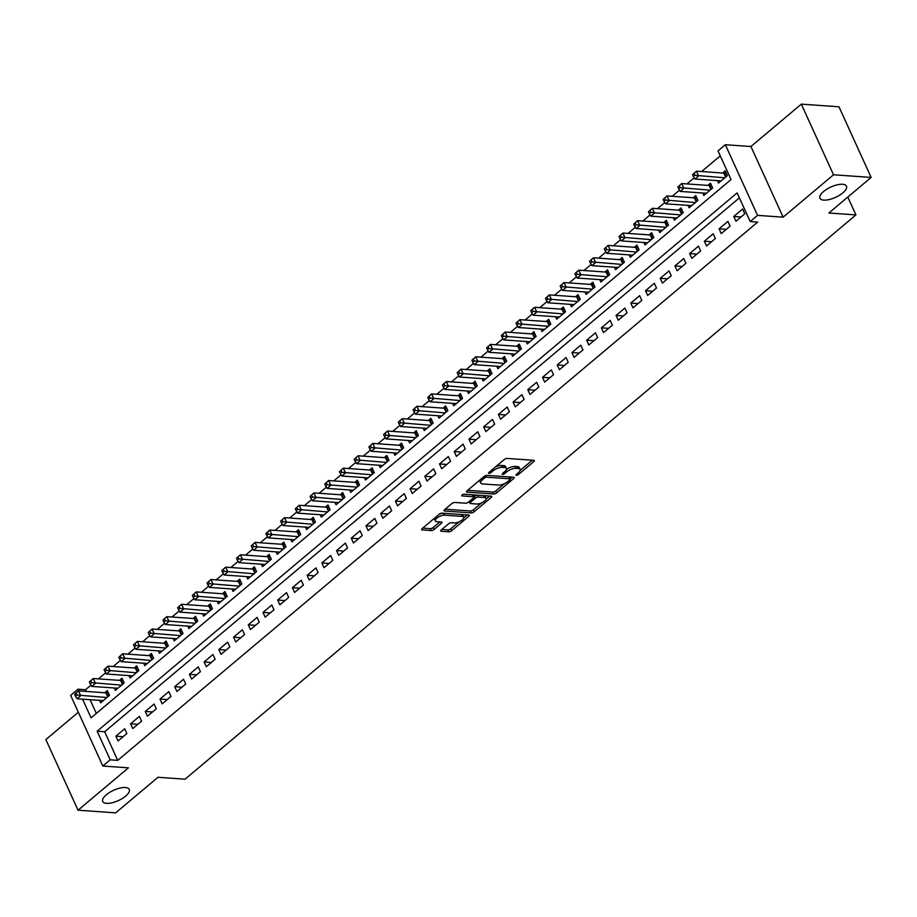 <?xml version="1.0" encoding="UTF-8"?>
<svg xmlns="http://www.w3.org/2000/svg" width="917" height="917" viewBox="0 0 917 917"><rect width="100%" height="100%" fill="white"/><g stroke="black" fill="none" stroke-linecap="round" stroke-linejoin="round"><path stroke-width="1.38" d="M516.397 475.304A1.57 0.608 155.5 0 0 518.437 474.525L533.786 461.618A2.235 0.871 155.5 0 0 534.336 460.598A2.235 0.871 155.5 0 0 533.751 460.3L507.147 458.431A2.235 0.871 155.5 0 0 504.235 459.543L488.887 472.45A1.57 0.608 155.5 0 0 488.497 473.172A1.57 0.608 155.5 0 0 488.91 473.367A1.57 0.608 155.5 0 0 490.95 472.599L492.945 470.925A7.153 2.785 155.5 0 1 502.287 467.372L504.51 467.521A7.153 2.785 155.5 0 1 506.39 468.449A7.153 2.785 155.5 0 1 504.614 471.751L502.631 473.413A1.57 0.608 155.5 0 0 502.241 474.135A1.57 0.608 155.5 0 0 502.654 474.341A1.57 0.608 155.5 0 0 504.694 473.562L506.677 471.888A7.153 2.785 155.5 0 1 516.03 468.335L518.243 468.495A7.153 2.785 155.5 0 1 520.134 469.412A7.153 2.785 155.5 0 1 518.357 472.713L516.374 474.387A1.57 0.608 155.5 0 0 515.984 475.109A1.57 0.608 155.5 0 0 516.397 475.304M125.4 787.531A14.58 5.674 155.5 0 0 109.685 792.38A14.58 5.674 155.5 0 0 102.715 801.492A14.58 5.674 155.5 0 0 106.567 803.361A14.58 5.674 155.5 0 0 122.282 798.512A14.58 5.674 155.5 0 0 129.251 789.399A14.58 5.674 155.5 0 0 125.4 787.531M842.62 184.271A14.58 5.674 155.5 0 0 826.916 189.131A14.58 5.674 155.5 0 0 819.947 198.232A14.58 5.674 155.5 0 0 823.787 200.112A14.58 5.674 155.5 0 0 839.502 195.264A14.58 5.674 155.5 0 0 846.471 186.151A14.58 5.674 155.5 0 0 842.62 184.271M441.272 529.946A2.235 0.871 155.5 0 0 440.71 530.977A2.235 0.871 155.5 0 0 441.295 531.264L448.757 531.791A2.235 0.871 155.5 0 0 451.68 530.679L468.725 516.34A2.235 0.871 155.5 0 0 469.286 515.308A2.235 0.871 155.5 0 0 468.69 515.022L442.097 513.153A2.235 0.871 155.5 0 0 439.174 514.265L422.129 528.593A2.235 0.871 155.5 0 0 421.579 529.625A2.235 0.871 155.5 0 0 422.164 529.911L431.173 530.553A2.235 0.871 155.5 0 0 434.096 529.441L441.398 523.309A2.235 0.871 155.5 0 0 441.948 522.277A2.235 0.871 155.5 0 0 441.364 521.991L436.893 521.67A5.983 2.327 155.5 0 1 435.311 520.902A5.983 2.327 155.5 0 1 438.166 517.165A5.983 2.327 155.5 0 1 444.619 515.171L462.122 516.409A5.983 2.327 155.5 0 1 463.704 517.177A5.983 2.327 155.5 0 1 460.85 520.913A5.983 2.327 155.5 0 1 454.396 522.908L451.485 522.701A2.235 0.871 155.5 0 0 448.562 523.813L441.272 529.946M739.389 197.877L104.676 731.732L117.72 760.365L110.2 759.838L102.842 766.027L70.655 695.384L78.002 689.194L78.793 690.914M871.15 177.428L833.519 174.78L801.32 104.148L838.963 106.796L871.15 177.428L828.853 213.008L855.951 214.91L185.074 779.186L157.976 777.284L115.68 812.852L78.037 810.204L128.437 767.827L102.842 766.027M801.32 104.148L750.931 146.525L783.129 217.169L833.519 174.78M783.129 217.169L757.534 215.369L750.186 221.547L737.13 192.914L97.145 731.204L110.2 759.838M117.72 760.365L757.706 222.086L750.186 221.547M493.678 494.011A2.235 0.871 155.5 0 0 496.59 492.899L513.635 478.571A2.235 0.871 155.5 0 0 514.196 477.539A2.235 0.871 155.5 0 0 513.6 477.253L487.007 475.373A2.235 0.871 155.5 0 0 484.084 476.485L467.04 490.824A2.235 0.871 155.5 0 0 466.489 491.856A2.235 0.871 155.5 0 0 467.074 492.142L493.678 494.011L492.807 492.097A2.235 0.871 155.5 0 0 495.73 490.996L504.442 483.66M491.18 497.45L474.135 511.789A2.235 0.871 155.5 0 1 471.223 512.901L444.619 511.021A2.235 0.871 155.5 0 1 444.034 510.735A2.235 0.871 155.5 0 1 444.585 509.703L451.886 503.571A2.235 0.871 155.5 0 1 454.798 502.459L465.584 503.227A2.235 0.871 155.5 0 0 468.507 502.115L473.344 498.046A2.235 0.871 155.5 0 0 473.906 497.014A2.235 0.871 155.5 0 0 473.31 496.727L462.088 495.937A1.57 0.608 155.5 0 1 461.675 495.73A1.57 0.608 155.5 0 1 462.42 494.756A1.57 0.608 155.5 0 1 464.105 494.229L491.145 496.131A2.235 0.871 155.5 0 1 491.741 496.429A2.235 0.871 155.5 0 1 491.18 497.45L490.561 496.097M78.335 712.245L45.85 739.572L78.037 810.204M99.529 700.347L100.641 702.777L109.467 695.35L107.289 690.581L104.71 692.748M114.247 687.979L115.347 690.398L124.173 682.97L121.995 678.202L119.428 680.368M128.953 675.6L130.065 678.03L138.891 670.602L136.713 665.834L134.134 667.989M143.671 663.232L144.771 665.65L153.597 658.223L151.42 653.454L148.852 655.621M158.377 650.852L159.489 653.282L168.315 645.855L166.137 641.075L163.558 643.241M173.095 638.473L174.196 640.903L183.022 633.475L180.844 628.707L178.276 630.873M187.802 626.105L188.913 628.523L197.74 621.107L195.562 616.327L192.983 618.494M202.519 613.725L203.62 616.155L212.446 608.728L210.268 603.959L207.7 606.126M217.226 601.357L218.338 603.776L227.164 596.359L224.986 591.58L222.407 593.746M231.944 588.978L233.044 591.408L241.87 583.98L239.704 579.212L237.125 581.378M246.65 576.61L247.762 579.028L256.588 571.6L254.41 566.832L251.831 568.998M261.368 564.23L262.468 566.66L271.294 559.232L269.128 554.464L266.549 556.619M276.074 551.862L277.186 554.281L286.012 546.853L283.834 542.085L281.255 544.251M290.792 539.483L291.893 541.913L300.719 534.485L298.552 529.705L295.973 531.871M305.499 527.103L306.61 529.533L315.437 522.105L313.259 517.337L310.68 519.503M320.216 514.735L321.317 517.154L330.143 509.737L327.977 504.958L325.397 507.124M334.923 502.356L336.035 504.786L344.861 497.358L342.683 492.589L340.104 494.756M349.641 489.987L350.741 492.406L359.567 484.99L357.401 480.21L354.822 482.376M364.347 477.608L365.459 480.038L374.285 472.61L372.107 467.842L369.54 470.008M379.065 465.24L380.165 467.659L388.991 460.231L386.825 455.462L384.246 457.629M393.771 452.86L394.883 455.291L403.709 447.863L401.531 443.094L398.964 445.249M408.489 440.492L409.59 442.911L418.416 435.483L416.249 430.715L413.67 432.881M423.195 428.113L424.307 430.543L433.133 423.115L430.956 418.335L428.388 420.502M437.913 415.733L439.014 418.163L447.84 410.736L445.673 405.967L443.094 408.134M452.62 403.365L453.732 405.784L462.558 398.368L460.38 393.588L457.812 395.754M467.338 390.986L468.438 393.416L477.264 385.988L475.098 381.22L472.519 383.386M482.055 378.618L483.156 381.036L491.982 373.62L489.804 368.84L487.236 371.007M496.762 366.238L497.862 368.668L506.7 361.241L504.522 356.472L501.943 358.639M511.48 353.87L512.58 356.289L521.406 348.861L519.228 344.093L516.661 346.259M526.186 341.491L527.286 343.921L536.124 336.493L533.946 331.713L531.367 333.88M540.904 329.123L542.004 331.541L550.83 324.114L548.653 319.345L546.085 321.512M555.61 316.743L556.711 319.162L565.548 311.746L563.37 306.966L560.791 309.132M570.328 304.364L571.429 306.794L580.255 299.366L578.077 294.598L575.509 296.764M585.035 291.996L586.135 294.414L594.973 286.998L592.795 282.218L590.216 284.385M599.752 279.616L600.853 282.046L609.679 274.619L607.501 269.85L604.933 272.017M614.459 267.248L615.571 269.667L624.397 262.251L622.219 257.471L619.64 259.637M629.177 254.869L630.277 257.299L639.103 249.871L636.925 245.103L634.358 247.258M643.883 242.501L644.995 244.919L653.821 237.492L651.643 232.723L649.064 234.89M658.601 230.121L659.701 232.551L668.527 225.124L666.35 220.344L663.782 222.51M673.307 217.753L674.419 220.172L683.245 212.744L681.067 207.976L678.488 210.142M688.025 205.374L689.126 207.792L697.952 200.376L695.774 195.596L693.206 197.763M702.731 192.994L703.843 195.424L712.669 187.996L710.492 183.228L707.913 185.394M735.95 221.238L744.776 213.81L742.61 209.03L733.772 216.458L735.95 221.238M721.243 233.606L730.07 226.178L727.892 221.41L719.066 228.837L721.243 233.606M706.526 245.985L715.352 238.558L713.185 233.789L704.348 241.205L706.526 245.985M691.819 258.353L700.645 250.926L698.467 246.157L689.641 253.585L691.819 258.353M677.101 270.733L685.927 263.305L683.761 258.537L674.923 265.953L677.101 270.733M662.395 283.101L671.221 275.685L669.043 270.905L660.217 278.332L662.395 283.101M647.677 295.48L656.503 288.053L654.325 283.284L645.499 290.7L647.677 295.48M632.971 307.848L641.797 300.432L639.619 295.652L630.793 303.08L632.971 307.848M618.253 320.228L627.079 312.8L624.901 308.032L616.075 315.459L618.253 320.228M603.546 332.607L612.373 325.18L610.195 320.4L601.369 327.827L603.546 332.607M588.829 344.975L597.655 337.548L595.477 332.779L586.651 340.207L588.829 344.975M574.122 357.355L582.948 349.927L580.77 345.159L571.944 352.575L574.122 357.355M559.404 369.723L568.231 362.307L566.053 357.527L557.227 364.955L559.404 369.723M544.698 382.102L553.524 374.675L551.346 369.906L542.52 377.323L544.698 382.102M529.98 394.47L538.806 387.054L536.628 382.274L527.802 389.702L529.98 394.47M515.274 406.85L524.1 399.422L521.922 394.654L513.096 402.082L515.274 406.85M500.556 419.218L509.382 411.802L507.204 407.022L498.378 414.45L500.556 419.218M485.838 431.598L494.676 424.17L492.498 419.401L483.672 426.829L485.838 431.598M471.132 443.977L479.958 436.549L477.78 431.769L468.954 439.197L471.132 443.977M456.414 456.345L465.251 448.917L463.074 444.149L454.247 451.577L456.414 456.345M441.707 468.725L450.534 461.297L448.356 456.528L439.53 463.945L441.707 468.725M426.99 481.093L435.827 473.676L433.649 468.896L424.823 476.324L426.99 481.093M412.283 493.472L421.109 486.044L418.931 481.276L410.105 488.692L412.283 493.472M397.565 505.84L406.403 498.424L404.225 493.644L395.399 501.072L397.565 505.84M382.859 518.22L391.685 510.792L389.507 506.024L380.681 513.451L382.859 518.22M368.141 530.588L376.967 523.171L374.801 518.392L365.975 525.819L368.141 530.588M353.435 542.967L362.261 535.539L360.083 530.771L351.257 538.199L353.435 542.967M338.717 555.347L347.543 547.919L345.377 543.139L336.55 550.567L338.717 555.347M324.01 567.715L332.837 560.287L330.659 555.519L321.833 562.946L324.01 567.715M309.293 580.094L318.119 572.667L315.952 567.898L307.126 575.314L309.293 580.094M294.586 592.462L303.412 585.046L301.235 580.266L292.408 587.694L294.586 592.462M279.868 604.842L288.695 597.414L286.528 592.646L277.702 600.062L279.868 604.842M265.162 617.21L273.988 609.794L271.81 605.014L262.984 612.441L265.162 617.21M250.444 629.589L259.27 622.162L257.104 617.393L248.278 624.821L250.444 629.589M235.738 641.969L244.564 634.541L242.386 629.761L233.56 637.189L235.738 641.969M221.02 654.337L229.846 646.909L227.68 642.141L218.842 649.568L221.02 654.337M206.314 666.716L215.14 659.289L212.962 654.509L204.136 661.936L206.314 666.716M191.596 679.084L200.422 671.657L198.255 666.888L189.418 674.316L191.596 679.084M176.889 691.464L185.715 684.036L183.538 679.268L174.711 686.684L176.889 691.464M162.171 703.832L170.998 696.416L168.831 691.636L159.994 699.063L162.171 703.832M147.465 716.211L156.291 708.784L154.113 704.015L145.287 711.432L147.465 716.211M132.747 728.579L141.573 721.163L139.407 716.383L130.569 723.811L132.747 728.579M124.689 728.763L115.863 736.191L118.041 740.959L126.867 733.531L124.689 728.763M720.246 155.867L701.62 171.536M694.18 177.795L686.913 183.916M679.474 190.174L672.195 196.284M664.756 202.542L657.489 208.663M650.05 214.922L642.771 221.031M635.332 227.29L628.065 233.411M620.626 239.669L613.347 245.79M605.908 252.037L598.641 258.158M591.201 264.417L583.923 270.538M576.484 276.785L569.216 282.906M561.777 289.164L554.498 295.285M547.059 301.544L539.792 307.653M532.353 313.912L525.074 320.033M517.635 326.292L510.356 332.401M502.929 338.66L495.65 344.781M488.211 351.039L480.932 357.16M473.493 363.407L466.226 369.528M458.787 375.787L451.508 381.908M444.069 388.166L436.801 394.276M429.362 400.534L422.084 406.655M414.644 412.914L407.377 419.023M399.938 425.282L392.659 431.403M385.22 437.661L377.953 443.771M370.514 450.029L363.235 456.15M355.796 462.409L348.529 468.53M341.09 474.777L333.811 480.898M326.372 487.156L319.105 493.277M311.665 499.536L304.387 505.645M296.948 511.904L289.68 518.025M282.241 524.283L274.962 530.393M267.523 536.651L260.256 542.772M252.817 549.031L245.538 555.14M238.099 561.399L230.832 567.52M223.393 573.778L216.114 579.899M208.675 586.146L201.408 592.267M193.968 598.526L186.69 604.647M179.251 610.905L171.983 617.015M164.544 623.273L157.265 629.394M149.826 635.653L142.559 641.762M135.12 648.021L127.841 654.142M120.402 660.4L113.135 666.521M105.696 672.769L98.417 678.889M90.978 685.148L85.533 689.733L86.313 691.452M90.072 699.682L96.319 713.403M717.449 180.626L718.55 183.045L727.376 175.628L725.198 170.849L722.63 173.015M855.951 214.91L847.812 197.063M85.533 689.733L78.002 689.194M82.541 699.155L91.058 717.839L731.044 179.549L717.988 150.915L725.347 144.726L757.534 215.369M750.931 146.525L725.347 144.726M104.676 731.732L97.145 731.204M733.772 216.458L741.016 216.974M719.066 228.837L726.31 229.342M704.348 241.205L711.592 241.721M689.641 253.585L696.886 254.089M674.923 265.953L682.168 266.469M660.217 278.332L667.461 278.837M645.499 290.7L652.744 291.216M630.793 303.08L638.037 303.596M616.075 315.459L623.319 315.964M601.369 327.827L608.613 328.343M586.651 340.207L593.895 340.711M571.944 352.575L579.189 353.091M557.227 364.955L564.471 365.459M542.52 377.323L549.764 377.838M527.802 389.702L535.047 390.206M513.096 402.082L520.34 402.586M498.378 414.45L505.622 414.965M483.672 426.829L490.916 427.333M468.954 439.197L476.198 439.713M454.247 451.577L461.492 452.081M439.53 463.945L446.774 464.46M424.823 476.324L432.067 476.829M410.105 488.692L417.35 489.208M395.399 501.072L402.643 501.576M380.681 513.451L387.925 513.956M365.975 525.819L373.219 526.335M351.257 538.199L358.501 538.703M336.55 550.567L343.795 551.083M321.833 562.946L329.077 563.451M307.126 575.314L314.371 575.83M292.408 587.694L299.653 588.198M277.702 600.062L284.935 600.578M262.984 612.441L270.228 612.946M248.278 624.821L255.511 625.325M233.56 637.189L240.804 637.705M218.842 649.568L226.086 650.073M204.136 661.936L211.38 662.452M189.418 674.316L196.662 674.82M174.711 686.684L181.956 687.2M159.994 699.063L167.238 699.568M145.287 711.432L152.531 711.947M130.569 723.811L137.814 724.315M115.863 736.191L123.107 736.695M520.134 469.412L519.263 467.51A7.153 2.785 155.5 0 0 517.383 466.581L518.243 468.495M506.379 469.527A7.153 2.785 155.5 0 1 515.159 466.432L517.383 466.581M506.39 468.449L505.519 466.535A7.153 2.785 155.5 0 0 503.639 465.618L504.51 467.521M495.512 466.879A7.153 2.785 155.5 0 1 501.416 465.458L503.639 465.618M520.134 470.455L532.33 460.208M467.624 490.331L492.807 492.097M510.253 478.777L512.179 477.149M509.978 479.763A1.57 0.608 155.5 0 0 510.368 479.041A1.57 0.608 155.5 0 0 509.955 478.834L486.606 477.195A1.57 0.608 155.5 0 0 484.566 477.975L482.468 479.729A7.153 2.785 155.5 0 0 480.691 483.03A7.153 2.785 155.5 0 0 482.583 483.947L498.539 485.07A7.153 2.785 155.5 0 0 507.88 481.517L509.978 479.763M510.368 479.041L509.497 477.127A1.57 0.608 155.5 0 0 509.187 476.943M479.82 480.084A7.153 2.785 155.5 0 0 479.82 481.116L480.691 483.03M489.724 496.04L486.113 499.077M481.574 502.894L473.275 509.875L474.135 511.789M445.169 509.222L470.352 510.987A2.235 0.871 155.5 0 0 473.275 509.875M473.906 497.014L473.034 495.1A2.235 0.871 155.5 0 0 472.576 494.825M476.783 504.006A5.983 2.327 155.5 0 0 483.225 502.023A5.983 2.327 155.5 0 0 486.09 498.286A5.983 2.327 155.5 0 0 484.508 497.507L478.342 497.083A2.235 0.871 155.5 0 0 475.419 498.183L470.581 502.252A2.235 0.871 155.5 0 0 470.02 503.284A2.235 0.871 155.5 0 0 470.616 503.571L476.783 504.006M486.09 498.286L485.219 496.372A5.983 2.327 155.5 0 0 483.844 495.627M477.333 495.169A2.235 0.871 155.5 0 0 474.548 496.28L475.419 498.183M473.837 496.876L474.548 496.28M463.704 517.177L462.833 515.262A5.983 2.327 155.5 0 0 461.469 514.517M443.53 513.256A5.983 2.327 155.5 0 0 439.128 514.299M434.394 518.288A5.983 2.327 155.5 0 0 434.44 518.988L435.311 520.902M422.714 528.1L430.314 528.639A2.235 0.871 155.5 0 0 433.225 527.527L439.942 521.888M441.845 529.453L447.897 529.877A2.235 0.871 155.5 0 0 450.809 528.765L459.016 521.865M463.75 517.887L467.269 514.918M692.553 174.631L693.424 176.545L694.903 175.307L694.031 173.393L692.553 174.631L696.439 171.17L698.616 175.949L694.937 179.044L721.129 180.878M726.069 172.763L724.499 173.049A2.281 0.883 -24.5 0 1 723.834 173.107L696.439 171.17L694.031 173.393M724.808 177.795L694.903 175.307M694.937 179.044L693.424 176.545M677.846 187.011L678.718 188.913L680.185 187.676L679.314 185.773L677.846 187.011L681.721 183.549L683.899 188.317L680.219 191.412L706.411 193.258M711.363 185.131L709.792 185.429A2.281 0.883 -24.5 0 1 709.116 185.475L681.721 183.549L679.314 185.773M710.09 190.163L680.185 187.676M680.219 191.412L678.718 188.913M663.129 199.379L664 201.293L665.478 200.055L664.607 198.141L663.129 199.379L667.014 195.917L669.192 200.697L665.513 203.792L691.705 205.637M696.645 197.51L695.075 197.797A2.281 0.883 -24.5 0 1 694.41 197.854L667.014 195.917L664.607 198.141M695.384 202.542L665.478 200.055M665.513 203.792L664 201.293M648.422 211.758L649.293 213.661L650.761 212.423L649.889 210.52L648.422 211.758L652.296 208.297L654.474 213.065L650.795 216.16L676.987 218.005M681.939 209.878L680.368 210.176A2.281 0.883 -24.5 0 1 679.692 210.222L652.296 208.297L649.889 210.52M680.666 214.91L650.761 212.423M650.795 216.16L649.293 213.661M633.704 224.126L634.575 226.04L636.054 224.803L635.183 222.888L633.704 224.126L637.59 220.676L639.768 225.444L636.089 228.539L662.28 230.385M667.221 222.258L665.65 222.544A2.281 0.883 -24.5 0 1 664.985 222.602L637.59 220.676L635.183 222.888M665.96 227.29L636.054 224.803M636.089 228.539L634.575 226.04M618.998 236.506L619.869 238.42L621.336 237.182L620.465 235.268L618.998 236.506L622.872 233.044L625.05 237.824L621.371 240.907L647.562 242.753M652.514 234.626L650.944 234.924A2.281 0.883 -24.5 0 1 650.268 234.97L622.872 233.044L620.465 235.268M651.242 239.658L621.336 237.182M621.371 240.907L619.869 238.42M604.28 248.885L605.151 250.788L606.63 249.55L605.759 247.647L604.28 248.885L608.166 245.424L610.332 250.192L606.664 253.287L632.856 255.132M637.796 247.005L636.226 247.303A2.281 0.883 -24.5 0 1 635.561 247.349L608.166 245.424L605.759 247.647M636.536 252.037L606.63 249.55M606.664 253.287L605.151 250.788M589.574 261.253L590.445 263.168L591.912 261.93L591.041 260.015L589.574 261.253L593.448 257.792L595.626 262.571L591.946 265.666L618.138 267.5M623.09 259.373L621.52 259.671A2.281 0.883 -24.5 0 1 620.843 259.717L593.448 257.792L591.041 260.015M621.818 264.405L591.912 261.93M591.946 265.666L590.445 263.168M574.856 273.633L575.727 275.536L577.206 274.298L576.335 272.395L574.856 273.633L578.742 270.171L580.908 274.94L577.24 278.034L603.432 279.88M608.372 271.753L606.802 272.051A2.281 0.883 -24.5 0 1 606.137 272.097L578.742 270.171L576.335 272.395M607.1 276.785L577.206 274.298M577.24 278.034L575.727 275.536M560.149 286.001L561.021 287.915L562.488 286.677L561.617 284.763L560.149 286.001L564.024 282.539L566.202 287.319L562.522 290.414L588.714 292.248M593.666 284.132L592.095 284.419A2.281 0.883 -24.5 0 1 591.419 284.476L564.024 282.539L561.617 284.763M592.393 289.164L562.488 286.677M562.522 290.414L561.021 287.915M545.432 298.38L546.303 300.283L547.781 299.045L546.91 297.142L545.432 298.38L549.317 294.919L551.484 299.687L547.816 302.782L574.008 304.627M578.948 296.5L577.378 296.799A2.281 0.883 -24.5 0 1 576.713 296.844L549.317 294.919L546.91 297.142M577.676 301.533L547.781 299.045M547.816 302.782L546.303 300.283M530.725 310.748L531.596 312.663L533.064 311.425L532.192 309.51L530.725 310.748L534.6 307.287L536.777 312.067L533.098 315.161L559.29 317.007M564.242 308.88L562.671 309.167A2.281 0.883 -24.5 0 1 561.995 309.224L534.6 307.287L532.192 309.51M562.969 313.912L533.064 311.425M533.098 315.161L531.596 312.663M516.007 323.128L516.879 325.031L518.346 323.793L517.486 321.89L516.007 323.128L519.893 319.666L522.06 324.435L518.392 327.529L544.583 329.375M549.524 321.248L547.953 321.546A2.281 0.883 -24.5 0 1 547.289 321.592L519.893 319.666L517.486 321.89M548.251 326.28L518.346 323.793M518.392 327.529L516.879 325.031M501.301 335.496L502.172 337.41L503.639 336.172L502.768 334.258L501.301 335.496L505.175 332.046L507.353 336.814L503.674 339.909L529.866 341.754M534.817 333.628L533.247 333.914A2.281 0.883 -24.5 0 1 532.571 333.971L505.175 332.046L502.768 334.258M533.545 338.66L503.639 336.172M503.674 339.909L502.172 337.41M486.583 347.875L487.454 349.79L488.921 348.552L488.062 346.637L486.583 347.875L490.469 344.414L492.635 349.194L488.956 352.277L515.159 354.122M520.099 345.996L518.529 346.294A2.281 0.883 -24.5 0 1 517.864 346.339L490.469 344.414L488.062 346.637M518.827 351.028L488.921 348.552M488.956 352.277L487.454 349.79M471.877 360.255L472.748 362.158L474.215 360.92L473.344 359.017L471.877 360.255L475.751 356.793L477.929 361.562L474.249 364.657L500.441 366.502M505.393 358.375L503.811 358.673A2.281 0.883 -24.5 0 1 503.146 358.719L475.751 356.793L473.344 359.017M504.121 363.407L474.215 360.92M474.249 364.657L472.748 362.158M457.159 372.623L458.03 374.537L459.497 373.299L458.638 371.385L457.159 372.623L461.045 369.161L463.211 373.941L459.532 377.036L485.735 378.87M490.675 370.743L489.105 371.041A2.281 0.883 -24.5 0 1 488.44 371.087L461.045 369.161L458.638 371.385M489.403 375.775L459.497 373.299M459.532 377.036L458.03 374.537M442.452 385.002L443.324 386.905L444.791 385.667L443.92 383.764L442.452 385.002L446.327 381.541L448.505 386.309L444.825 389.404L471.017 391.25M475.969 383.123L474.387 383.421A2.281 0.883 -24.5 0 1 473.722 383.466L446.327 381.541L443.92 383.764M474.697 388.155L444.791 385.667M444.825 389.404L443.324 386.905M427.735 397.37L428.606 399.285L430.073 398.047L429.202 396.133L427.735 397.37L431.62 393.909L433.787 398.689L430.107 401.784L456.299 403.618M461.251 395.502L459.681 395.789A2.281 0.883 -24.5 0 1 459.016 395.846L431.62 393.909L429.202 396.133M459.979 400.534L430.073 398.047M430.107 401.784L428.606 399.285M413.028 409.75L413.899 411.653L415.367 410.415L414.495 408.512L413.028 409.75L416.903 406.288L419.08 411.057L415.401 414.152L441.593 415.997M446.545 407.87L444.963 408.168A2.281 0.883 -24.5 0 1 444.298 408.214L416.903 406.288L414.495 408.512M445.272 412.902L415.367 410.415M415.401 414.152L413.899 411.653M398.31 422.118L399.182 424.032L400.649 422.794L399.778 420.88L398.31 422.118L402.196 418.668L404.363 423.436L400.683 426.531L426.875 428.377M431.827 420.25L430.256 420.536A2.281 0.883 -24.5 0 1 429.592 420.594L402.196 418.668L399.778 420.88M430.554 425.282L400.649 422.794M400.683 426.531L399.182 424.032M383.604 434.498L384.475 436.4L385.942 435.174L385.071 433.26L383.604 434.498L387.478 431.036L389.656 435.804L385.977 438.899L412.169 440.745M417.109 432.618L415.539 432.916A2.281 0.883 -24.5 0 1 414.874 432.962L387.478 431.036L385.071 433.26M415.848 437.65L385.942 435.174M385.977 438.899L384.475 436.4M368.886 446.866L369.757 448.78L371.225 447.542L370.353 445.639L368.886 446.866L372.772 443.415L374.938 448.184L371.259 451.279L397.451 453.124M402.403 444.997L400.832 445.284A2.281 0.883 -24.5 0 1 400.167 445.341L372.772 443.415L370.353 445.639M401.13 450.029L371.225 447.542M371.259 451.279L369.757 448.78M354.18 459.245L355.039 461.159L356.518 459.921L355.647 458.007L354.18 459.245L358.054 455.783L360.232 460.563L356.553 463.647L382.744 465.492M387.685 457.365L386.114 457.663A2.281 0.883 -24.5 0 1 385.449 457.709L358.054 455.783L355.647 458.007M386.424 462.397L356.518 459.921M356.553 463.647L355.039 461.159M339.462 471.625L340.333 473.527L341.8 472.289L340.929 470.387L339.462 471.625L343.336 468.163L345.514 472.931L341.835 476.026L368.026 477.872M372.978 469.745L371.408 470.043A2.281 0.883 -24.5 0 1 370.743 470.089L343.336 468.163L340.929 470.387M371.706 474.777L341.8 472.289M341.835 476.026L340.333 473.527M324.756 483.993L325.615 485.907L327.094 484.669L326.223 482.755L324.756 483.993L328.63 480.531L330.808 485.311L327.128 488.406L353.32 490.24M358.26 482.124L356.69 482.411A2.281 0.883 -24.5 0 1 356.025 482.457L328.63 480.531L326.223 482.755M357 487.145L327.094 484.669M327.128 488.406L325.615 485.907M310.038 496.372L310.909 498.275L312.376 497.037L311.505 495.134L310.038 496.372L313.912 492.91L316.09 497.679L312.41 500.774L338.602 502.619M343.554 494.492L341.984 494.79A2.281 0.883 -24.5 0 1 341.319 494.836L313.912 492.91L311.505 495.134M342.282 499.524L312.376 497.037M312.41 500.774L310.909 498.275M295.331 508.74L296.191 510.654L297.67 509.416L296.799 507.502L295.331 508.74L299.206 505.278L301.384 510.058L297.704 513.153L323.896 514.987M328.836 506.872L327.266 507.158A2.281 0.883 -24.5 0 1 326.601 507.216L299.206 505.278L296.799 507.502M327.575 511.904L297.67 509.416M297.704 513.153L296.191 510.654M280.613 521.12L281.485 523.022L282.952 521.784L282.081 519.882L280.613 521.12L284.488 517.658L286.666 522.426L282.986 525.521L309.178 527.367M314.13 519.24L312.559 519.538A2.281 0.883 -24.5 0 1 311.895 519.584L284.488 517.658L282.081 519.882M312.857 524.272L282.952 521.784M282.986 525.521L281.485 523.022M265.907 533.488L266.767 535.402L268.245 534.164L267.374 532.25L265.907 533.488L269.781 530.037L271.959 534.806L268.28 537.901L294.472 539.746M299.412 531.619L297.842 531.906A2.281 0.883 -24.5 0 1 297.177 531.963L269.781 530.037L267.374 532.25M298.151 536.651L268.245 534.164M268.28 537.901L266.767 535.402M251.189 545.867L252.06 547.77L253.528 546.543L252.656 544.629L251.189 545.867L255.064 542.405L257.241 547.174L253.562 550.269L279.754 552.114M284.706 543.987L283.135 544.285A2.281 0.883 -24.5 0 1 282.47 544.331L255.064 542.405L252.656 544.629M283.433 549.019L253.528 546.543M253.562 550.269L252.06 547.77M236.471 558.235L237.343 560.149L238.821 558.912L237.95 557.009L236.471 558.235L240.357 554.785L242.535 559.553L238.856 562.648L265.047 564.494M269.988 556.367L268.417 556.653A2.281 0.883 -24.5 0 1 267.753 556.711L240.357 554.785L237.95 557.009M268.727 561.399L238.821 558.912M238.856 562.648L237.343 560.149M221.765 570.615L222.636 572.529L224.103 571.291L223.232 569.377L221.765 570.615L225.639 567.153L227.817 571.933L224.138 575.016L250.33 576.862M255.281 568.735L253.711 569.033A2.281 0.883 -24.5 0 1 253.035 569.079L225.639 567.153L223.232 569.377M254.009 573.767L224.103 571.291M224.138 575.016L222.636 572.529M207.047 582.994L207.918 584.897L209.397 583.659L208.526 581.756L207.047 582.994L210.933 579.533L213.111 584.301L209.431 587.396L235.623 589.241M240.563 581.114L238.993 581.412A2.281 0.883 -24.5 0 1 238.328 581.458L210.933 579.533L208.526 581.756M239.303 586.146L209.397 583.659M209.431 587.396L207.918 584.897M192.341 595.362L193.212 597.276L194.679 596.039L193.808 594.124L192.341 595.362L196.215 591.901L198.393 596.68L194.713 599.775L220.905 601.609M225.857 593.494L224.287 593.78A2.281 0.883 -24.5 0 1 223.61 593.838L196.215 591.901L193.808 594.124M224.585 598.526L194.679 596.039M194.713 599.775L193.212 597.276M177.623 607.742L178.494 609.645L179.973 608.407L179.102 606.504L177.623 607.742L181.509 604.28L183.687 609.048L180.007 612.143L206.199 613.989M211.139 605.862L209.569 606.16A2.281 0.883 -24.5 0 1 208.904 606.206L181.509 604.28L179.102 606.504M209.878 610.894L179.973 608.407M180.007 612.143L178.494 609.645M162.917 620.11L163.788 622.024L165.255 620.786L164.384 618.872L162.917 620.11L166.791 616.648L168.969 621.428L165.289 624.523L191.481 626.368M196.433 618.241L194.863 618.528A2.281 0.883 -24.5 0 1 194.186 618.585L166.791 616.648L164.384 618.872M195.161 623.273L165.255 620.786M165.289 624.523L163.788 622.024M148.199 632.489L149.07 634.392L150.548 633.154L149.677 631.251L148.199 632.489L152.084 629.028L154.262 633.796L150.583 636.891L176.775 638.736M181.715 630.609L180.145 630.907A2.281 0.883 -24.5 0 1 179.48 630.953L152.084 629.028L149.677 631.251M180.454 635.641L150.548 633.154M150.583 636.891L149.07 634.392M133.492 644.857L134.363 646.772L135.831 645.534L134.959 643.619L133.492 644.857L137.367 641.407L139.544 646.176L135.865 649.27L162.057 651.116M167.009 642.989L165.438 643.276A2.281 0.883 -24.5 0 1 164.762 643.333L137.367 641.407L134.959 643.619M165.736 648.021L135.831 645.534M135.865 649.27L134.363 646.772M118.774 657.237L119.646 659.151L121.124 657.913L120.253 655.999L118.774 657.237L122.66 653.775L124.838 658.555L121.159 661.638L147.35 663.484M152.291 655.357L150.72 655.655A2.281 0.883 -24.5 0 1 150.056 655.701L122.66 653.775L120.253 655.999M151.03 660.389L121.124 657.913M121.159 661.638L119.646 659.151M104.068 669.616L104.939 671.519L106.406 670.281L105.535 668.378L104.068 669.616L107.942 666.155L110.12 670.923L106.441 674.018L132.633 675.863M137.584 667.736L136.014 668.034A2.281 0.883 -24.5 0 1 135.338 668.08L107.942 666.155L105.535 668.378M136.312 672.769L106.406 670.281M106.441 674.018L104.939 671.519M89.35 681.984L90.221 683.899L91.7 682.661L90.829 680.746L89.35 681.984L93.236 678.523L95.414 683.303L91.734 686.397L117.926 688.231M122.867 680.105L121.296 680.403A2.281 0.883 -24.5 0 1 120.631 680.448L93.236 678.523L90.829 680.746M121.606 685.137L91.7 682.661M91.734 686.397L90.221 683.899M74.644 694.364L75.515 696.267L76.982 695.029L76.111 693.126L74.644 694.364L78.518 690.902L80.696 695.671L77.017 698.765L103.208 700.611M108.16 692.484L106.59 692.782A2.281 0.883 -24.5 0 1 105.913 692.828L78.518 690.902L76.111 693.126M106.888 697.516L76.982 695.029M77.017 698.765L75.515 696.267M517.818 473.161L518.437 474.525M490.331 471.235L490.95 472.599M504.075 472.198L504.694 473.562M515.159 466.432L516.03 468.335M505.966 470.318L506.677 471.888M501.416 465.458L502.287 467.372M492.314 469.561L492.945 470.925M533.167 460.265L533.786 461.618M466.661 491.214L467.074 492.142M513.016 477.207L513.635 478.571M495.73 490.996L496.59 492.899M509.084 476.932L509.955 478.834M485.861 475.545L486.606 477.195M483.947 476.611L484.566 477.975M481.849 478.365L482.468 479.729M470.352 510.987L471.223 512.901M444.206 510.104L444.619 511.021M472.45 494.825L473.31 496.727M461.79 495.283L462.088 495.937M483.637 495.604L484.508 497.507M477.47 495.169L478.342 497.083M469.962 500.9L470.581 502.252M461.262 514.506L462.122 516.409M443.748 513.268L444.619 515.171M440.779 521.945L441.398 523.309M433.225 527.527L434.096 529.441M430.314 528.639L431.173 530.553M421.751 528.994L422.164 529.911M468.106 514.987L468.725 516.34M450.809 528.765L451.68 530.679M447.897 529.877L448.757 531.791M440.882 530.335L441.295 531.264M724.499 173.049L726.149 176.66M723.834 173.107L725.645 177.084M709.792 185.429L711.432 189.04M709.116 185.475L710.939 189.452M695.075 197.797L696.725 201.408M694.41 197.854L696.221 201.832M680.368 210.176L682.007 213.787M679.692 210.222L681.514 214.2M665.65 222.544L667.301 226.155M664.985 222.602L666.797 226.579M650.944 234.924L652.583 238.535M650.268 234.97L652.09 238.959M636.226 247.303L637.877 250.903M635.561 247.349L637.372 251.327M621.52 259.671L623.159 263.282M620.843 259.717L622.666 263.706M606.802 272.051L608.452 275.662M606.137 272.097L607.948 276.074M592.095 284.419L593.735 288.03M591.419 284.476L593.23 288.454M577.378 296.799L579.028 300.409M576.713 296.844L578.524 300.822M562.671 309.167L564.31 312.777M561.995 309.224L563.806 313.201M547.953 321.546L549.604 325.157M547.289 321.592L549.1 325.569M533.247 333.914L534.886 337.525M532.571 333.971L534.382 337.949M518.529 346.294L520.18 349.904M517.864 346.339L519.675 350.328M503.811 358.673L505.462 362.272M503.146 358.719L504.958 362.696M489.105 371.041L490.744 374.652M488.44 371.087L490.251 375.076M474.387 383.421L476.038 387.031M473.722 383.466L475.533 387.444M459.681 395.789L461.32 399.399M459.016 395.846L460.827 399.823M444.963 408.168L446.613 411.779M444.298 408.214L446.109 412.192M430.256 420.536L431.896 424.147M429.592 420.594L431.403 424.571M415.539 432.916L417.189 436.526M414.874 432.962L416.685 436.939M400.832 445.284L402.471 448.894M400.167 445.341L401.978 449.319M386.114 457.663L387.765 461.274M385.449 457.709L387.261 461.698M371.408 470.043L373.047 473.642M370.743 470.089L372.554 474.066M356.69 482.411L358.341 486.021M356.025 482.457L357.836 486.446M341.984 494.79L343.623 498.401M341.319 494.836L343.13 498.814M327.266 507.158L328.916 510.769M326.601 507.216L328.412 511.193M312.559 519.538L314.199 523.149M311.895 519.584L313.706 523.561M297.842 531.906L299.492 535.517M297.177 531.963L298.988 535.941M283.135 544.285L284.774 547.896M282.47 544.331L284.281 548.309M268.417 556.653L270.068 560.264M267.753 556.711L269.564 560.688M253.711 569.033L255.35 572.644M253.035 569.079L254.857 573.068M238.993 581.412L240.644 585.012M238.328 581.458L240.139 585.436M224.287 593.78L225.926 597.391M223.61 593.838L225.433 597.815M209.569 606.16L211.219 609.771M208.904 606.206L210.715 610.183M194.863 618.528L196.502 622.139M194.186 618.585L196.009 622.563M180.145 630.907L181.795 634.518M179.48 630.953L181.291 634.931M165.438 643.276L167.077 646.886M164.762 643.333L166.585 647.31M150.72 655.655L152.371 659.266M150.056 655.701L151.867 659.678M136.014 668.034L137.653 671.634M135.338 668.08L137.16 672.058M121.296 680.403L122.947 684.013M120.631 680.448L122.442 684.437M106.59 692.782L108.229 696.381M105.913 692.828L107.736 696.805M469.217 501.519L470.02 503.284"/></g></svg>
